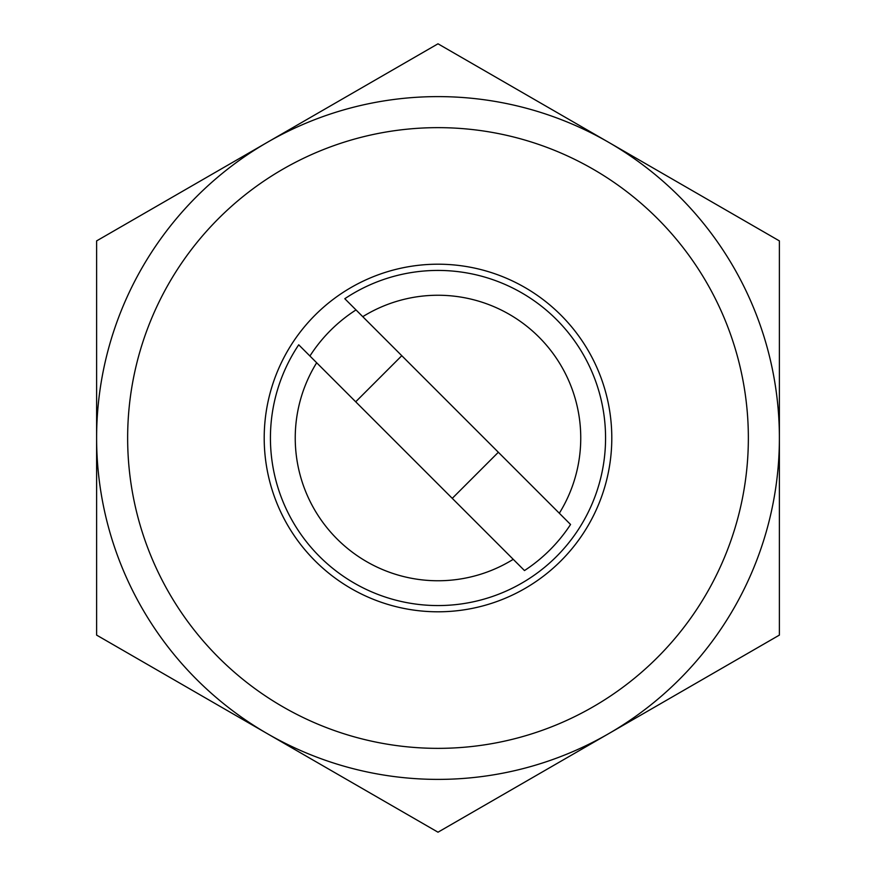 <?xml version="1.0" encoding="UTF-8"?>
<svg xmlns="http://www.w3.org/2000/svg" width="876" height="876" viewBox="0 0 876 876"><rect width="100%" height="100%" fill="white"/><g stroke="black" fill="none" stroke-linecap="round" stroke-linejoin="round"><path stroke-width="1.31" d="M127.644 438A310.356 310.356 0 0 0 438 748.356A310.356 310.356 0 0 0 748.356 438A310.356 310.356 0 0 0 438 127.644A310.356 310.356 0 0 0 127.644 438M96.612 438A341.388 341.388 0 0 0 438 779.388A341.388 341.388 0 0 0 779.388 438A341.388 341.388 0 0 0 438 96.612A341.388 341.388 0 0 0 96.612 438M356.006 309.929A152.074 152.074 0 0 0 309.929 356.006M611.798 438A173.798 173.798 0 0 0 438 264.202A173.798 173.798 0 0 0 264.202 438A173.798 173.798 0 0 0 438 611.798A173.798 173.798 0 0 0 611.798 438M337.052 538.948A142.766 142.766 0 0 0 513.237 559.326L524.483 570.561A158.282 158.282 0 0 0 570.561 524.483L559.326 513.237A142.766 142.766 0 0 0 362.763 316.674L344.805 298.716A167.59 167.59 0 0 1 556.501 556.501A167.59 167.59 0 0 1 298.716 344.805L316.674 362.763A142.766 142.766 0 0 0 337.052 538.948M559.326 513.237L362.763 316.674M316.674 362.763L513.237 559.326M401.788 355.711L355.711 401.788M452.268 498.345L498.345 452.268M96.612 635.1L438 832.2L779.388 635.1L779.388 240.9L438 43.8L96.612 240.9L96.612 635.1"/></g></svg>
